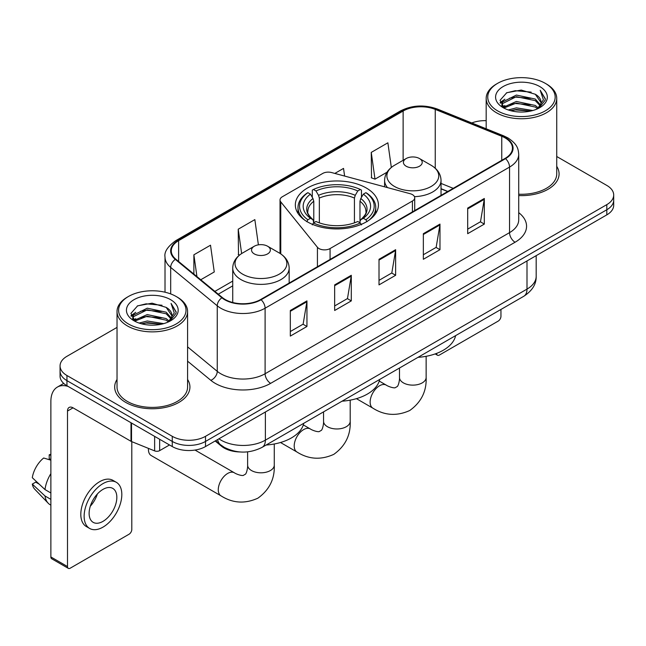 <?xml version="1.0" encoding="UTF-8"?>
<svg xmlns="http://www.w3.org/2000/svg" width="646" height="646" viewBox="0 0 646 646"><rect width="100%" height="100%" fill="white"/><g stroke="black" fill="none" stroke-linecap="round" stroke-linejoin="round"><path stroke-width="0.97" d="M412.423 194.616A7.841 4.522 0 0 0 410.194 193.719L331.568 172.547A7.841 4.522 0 0 0 322.709 173.451L282.326 196.764A7.841 4.522 0 0 0 280.025 199.969A7.841 4.522 0 0 0 280.76 201.875L317.428 247.273A7.841 4.522 0 0 0 330.074 248.557L412.423 201.019A7.841 4.522 0 0 0 414.716 197.813A7.841 4.522 0 0 0 412.423 194.616M366.258 187.986A41.546 23.983 0 0 0 320.981 182.786A41.546 23.983 0 0 0 295.335 204.952A41.546 23.983 0 0 0 307.504 221.909A41.546 23.983 0 0 0 352.781 227.109A41.546 23.983 0 0 0 378.427 204.952A41.546 23.983 0 0 0 366.258 187.986M447.67 191.547L441.032 188.866M239.965 451.958A23.514 13.574 180 0 1 221.465 446.176L215.166 440.984M117.031 327.393L66.95 356.309A23.514 13.574 0 0 0 60.062 365.911L60.062 376.15A23.514 13.574 0 0 0 66.95 385.751L172.264 446.556A23.514 13.574 0 0 0 205.517 446.556L606.812 214.868A23.514 13.574 0 0 0 613.7 205.266L613.7 200.147A23.514 13.574 0 0 1 606.812 209.748A23.514 13.574 0 0 0 613.7 200.147L613.7 195.027A23.514 13.574 0 0 0 606.812 185.426L556.731 156.51M60.062 365.911A23.514 13.574 0 0 0 66.95 375.512L172.264 436.316A23.514 13.574 0 0 0 205.517 436.316L205.517 441.436L606.812 209.748L205.517 441.436A23.514 13.574 0 0 1 172.264 441.436A23.514 13.574 0 0 0 205.517 441.436L205.517 446.556M66.95 375.512L66.95 380.631L172.264 441.436L66.95 380.631A23.514 13.574 0 0 1 60.062 371.03A23.514 13.574 0 0 0 66.95 380.631L66.95 385.751M117.031 379.477A37.621 21.722 0 0 0 114.681 387.035A37.621 21.722 0 0 0 125.704 402.393A37.621 21.722 0 0 0 166.708 407.101A37.621 21.722 0 0 0 189.932 387.035A37.621 21.722 0 0 0 187.582 379.477A37.621 21.722 0 0 1 189.932 387.035A37.621 21.722 0 0 1 166.708 407.101A37.621 21.722 0 0 1 125.704 402.393A37.621 21.722 0 0 1 114.681 387.035A37.621 21.722 0 0 1 117.031 379.477M505.099 137.905A25.081 14.478 180 0 1 512.448 148.144A25.081 14.478 180 0 1 505.099 158.391L260.669 299.51A25.081 14.478 180 0 1 222.385 297.58L175.817 259.183A25.081 14.478 180 0 1 171.279 250.874A25.081 14.478 180 0 1 178.627 240.635L403.128 111.023A25.081 14.478 180 0 1 435.251 109.4L501.756 136.282A25.081 14.478 180 0 1 505.099 137.905M505.543 137.655A25.711 14.842 0 0 0 502.112 135.991L435.606 109.101A25.711 14.842 0 0 0 402.684 110.765L178.183 240.377A25.711 14.842 0 0 0 175.3 259.385L221.869 297.782A25.711 14.842 0 0 0 261.113 299.768L505.543 158.641A25.711 14.842 0 0 0 505.543 137.655M290.32 310.484L290.32 336.09L306.947 326.488L306.947 300.891L290.32 310.484M290.32 331.543L303.127 324.155L306.882 301.739A6.274 3.618 -120 0 0 306.947 300.891M303.014 324.219L306.947 326.488M334.66 284.886L334.66 310.492L351.295 300.891L351.295 275.285L334.66 284.886M334.66 305.946L347.475 298.549L351.222 276.141A6.274 3.618 -120 0 0 351.295 275.285M347.362 298.613L351.295 300.891M467.688 208.085L467.688 233.682L484.314 224.089L484.314 198.484L467.688 208.085M467.688 229.144L480.495 221.748L484.25 199.331A6.274 3.618 -120 0 0 484.314 198.484M480.382 221.812L484.314 224.089M423.348 233.682L423.348 259.288L439.974 249.687L439.974 224.089L423.348 233.682M423.348 254.742L436.155 247.353L439.91 224.937A6.274 3.618 -120 0 0 439.974 224.089M436.042 247.418L439.974 249.687M379.008 259.288L379.008 284.886L395.635 275.285L395.635 249.687L379.008 259.288M379.008 280.348L391.815 272.951L395.57 250.535A6.274 3.618 -120 0 0 395.635 249.687M391.702 273.016L395.635 275.285M518.722 195.576A37.621 21.722 0 0 0 559.081 173.911A37.621 21.722 0 0 0 556.731 166.353A37.621 21.722 0 0 1 559.081 173.911A37.621 21.722 0 0 1 518.722 195.576M205.517 436.316L606.812 204.629A23.514 13.574 0 0 0 613.7 195.027M486.18 120.673A23.514 13.574 0 0 0 471.766 122.958M200.761 279.75L214.262 271.958L210.507 245.205L193.881 254.807L193.881 274.074M344.609 176.059L343.535 168.404L334.83 173.427M391.331 167.443L387.875 142.806L371.248 152.408L371.515 177.852M258.392 244.842L254.847 219.608L238.221 229.209L238.487 254.653M371.248 152.408L375.003 179.152L387.027 172.207M375.003 179.152L371.248 177.747M239.553 255.049L238.221 254.548M238.221 229.209L241.636 253.563M193.881 254.807L196.933 276.593M436.591 353.402L436.648 353.435A3.916 2.261 120 0 0 437.463 355.227A3.916 2.261 120 0 0 439.425 355.034L498.171 321.119A3.916 2.261 120 0 0 500.949 316.314L500.949 309.458M497.622 110.87A33.705 19.461 0 0 0 545.289 110.87A33.705 19.461 0 0 0 545.289 83.342L546.395 83.988A35.272 20.365 0 0 1 556.731 98.386A35.272 20.365 0 0 1 534.953 117.201A35.272 20.365 0 0 1 496.516 112.784A35.272 20.365 0 0 1 486.18 98.386A35.272 20.365 0 0 1 496.516 83.988L497.622 83.342A33.705 19.461 0 0 0 497.622 110.87M518.722 194.212A35.272 20.365 0 0 0 556.731 173.911L556.731 98.386M508.249 109.949L516.38 107.866L532.869 110.506M510.574 110.66L516.38 109.465L530.463 111.104L515.282 109.901L510.736 110.7M503.186 107.341L516.38 101.462L535.308 105.459L538.36 107.987M503.985 108.003L516.38 103.061L535.308 107.058L537.512 108.746M502.087 106.243L502.523 101.995L516.38 95.067L535.308 99.056L540.492 104.935M501.918 105.468L502.523 103.594L516.38 96.666L535.308 100.655L540.121 105.702M537.31 108.908A19.598 11.313 0 0 0 541.049 102.262A19.598 11.313 0 0 0 535.308 94.259L541.041 102.641M539.749 86.548A25.864 14.931 0 0 0 503.218 86.516A25.864 14.931 0 0 0 503.048 107.599A25.864 14.931 0 0 0 503.161 107.664A25.864 14.931 0 0 0 539.854 107.599A25.864 14.931 0 0 0 539.749 86.548M535.308 94.259L521.233 90.06L506.763 92.717L500.052 100.3L504.502 108.375M538.917 108.124L545.167 100.195L545.289 98.773L540.209 90.278L543.407 99.799L537.52 108.811M546.395 83.988L545.289 83.342A33.705 19.461 0 0 0 497.622 83.342M540.209 90.278L545.289 99.096M506.424 92.887L515.282 90.698L531.157 92.12M500.311 103.182L503.202 100.913M509.565 98.208L515.282 97.094L530.592 98.353M509.565 104.604L515.282 103.497L530.592 104.757M500.141 102.552L504.889 99.177M502.669 106.856L504.889 105.581M306.761 221.699L307.876 219.777A37.315 21.544 0 0 1 307.876 192.678L310.435 194.163A33.705 19.461 0 0 0 310.435 218.291L312.971 219.737L313.786 222.757M313.786 221.53L313.786 201.261L312.971 198.524L310.435 194.163M312.301 197.369L312.301 190.118L313.415 189.48A37.315 21.544 0 0 1 360.347 189.48L357.779 190.958A33.705 19.461 0 0 0 315.983 190.958L318.51 195.326L319.334 198.064L319.334 222.846M354.428 222.846L354.428 198.064L355.252 195.326L357.779 190.958M342.065 401.182A43.112 24.887 0 0 0 379.678 379.468M307.876 192.678L306.761 193.316A38.881 22.448 0 0 0 298 207.511A38.881 22.448 0 0 0 304.791 220.181M360.347 189.48L361.461 190.118L361.461 197.369M312.301 224.897L313.415 222.975A37.315 21.544 0 0 0 360.347 222.975L361.461 224.897M313.415 222.975L315.983 221.497A33.705 19.461 0 0 0 357.779 221.497L360.347 222.975M310.435 218.291L307.876 219.777M315.983 190.958L313.415 189.48M312.971 198.524A30.152 17.41 0 0 0 312.971 219.737L313.116 219.826C308.828 215.683 307.084 212.873 307.876 211.395A29.005 16.748 0 0 1 313.786 201.261M368.971 220.181A38.881 22.448 0 0 0 375.762 207.511A38.881 22.448 0 0 0 367.001 193.316L365.886 192.678A37.315 21.544 0 0 1 365.886 219.777L367.001 221.699M365.886 219.777L363.327 218.291A33.705 19.461 0 0 0 363.327 194.163L365.886 192.678M363.327 194.163L360.791 198.524L359.975 201.261L359.975 221.53L360.791 219.737L363.327 218.291M359.975 201.261A29.005 16.748 0 0 1 365.886 211.395C366.67 212.881 364.925 215.699 360.646 219.826L360.791 219.737A30.152 17.41 0 0 0 360.791 198.524M359.975 222.757L359.975 221.53M414.457 196.667A28.222 16.295 0 0 0 441.032 180.395C440.83 174.121 437.528 169.082 431.148 165.287L419.472 158.545A9.407 5.434 0 0 0 406.164 158.545A9.407 5.434 0 0 0 406.164 166.224A9.407 5.434 0 0 0 419.464 166.224A9.407 5.434 0 0 0 419.472 158.545L431.148 165.287A25.921 14.963 0 0 1 431.148 186.46A25.921 14.963 0 0 1 394.488 186.46A25.921 14.963 0 0 1 394.488 165.287C388.101 169.082 384.806 174.121 384.596 180.395A28.222 16.295 0 0 0 387.511 187.606M418.002 357.343A43.112 24.887 0 0 0 455.616 335.621M148.467 448.397A13.324 7.695 120 0 0 148.427 449.438A13.324 7.695 120 0 0 151.188 455.535L221.029 495.862A13.324 7.695 -60 0 1 218.986 485.178A13.324 7.695 -60 0 1 227.691 473.437A13.324 7.695 -60 0 1 234.353 472.775C235.096 473.437 240.207 475.755 243.146 475.496L245.585 474.091C247.273 471.677 247.822 466.089 247.62 465.12A13.324 7.695 180 0 0 251.52 470.554A13.324 7.695 180 0 0 270.367 470.554A13.324 7.695 180 0 0 274.275 465.12C274.841 478.904 269.374 489.934 257.867 498.187C244.971 504.025 232.689 503.25 221.029 495.862M254.298 253.91A9.407 5.434 0 0 0 267.597 253.91A9.407 5.434 0 0 0 267.597 246.231L279.274 252.974A25.921 14.963 0 0 1 279.274 274.138A25.921 14.963 0 0 1 242.613 274.138A25.921 14.963 0 0 1 242.613 252.974C236.234 256.761 232.931 261.8 232.73 268.082A28.222 16.295 0 0 0 240.99 279.605A28.222 16.295 0 0 0 271.748 283.134A28.222 16.295 0 0 0 289.166 268.082C288.956 261.8 285.661 256.761 279.274 252.974L267.597 246.231A9.407 5.434 0 0 0 254.298 246.231A9.407 5.434 0 0 0 254.298 253.91M266.128 445.029A43.112 24.887 0 0 0 303.749 423.308M159.651 439.272L159.651 450.633L169.494 444.957M68.121 386.429A31.355 18.104 -120 0 0 57.373 387.083A31.355 18.104 -120 0 0 50.873 401.432L50.873 556.957L67.507 566.558L67.507 411.034A7.841 4.522 60 0 1 69.13 407.448A7.841 4.522 60 0 1 73.046 407.836L131.001 441.299L131.001 422.734M67.507 566.558A3.916 2.261 120 0 0 68.314 568.351L51.688 558.758A3.916 2.261 -60 0 1 50.873 556.957M68.314 568.351A3.916 2.261 120 0 0 70.277 568.157L129.03 534.242A3.916 2.261 120 0 0 131.8 529.437L131.8 441.662M159.651 450.633A3.916 2.261 180 0 1 154.636 450.892L131.526 441.549A3.916 2.261 180 0 1 131.001 441.299M102.98 521.37A19.598 11.313 120 0 0 115.779 504.106A19.598 11.313 120 0 0 112.775 488.4A19.598 11.313 120 0 0 102.98 489.377A19.598 11.313 120 0 0 90.174 506.642A19.598 11.313 120 0 0 93.177 522.348A19.598 11.313 120 0 0 102.98 521.37M90.319 506.181A19.598 11.313 120 0 0 97.352 494.004M50.873 455.309L49.217 454.8L49.217 458.741L50.873 459.702M116.304 482.296L112.977 480.374A26.648 15.391 120 0 0 99.654 481.69A26.648 15.391 120 0 0 82.244 505.18A26.648 15.391 120 0 0 86.33 526.538L89.649 528.452A26.648 15.391 120 0 0 102.98 527.136A26.648 15.391 120 0 0 120.39 503.646A26.648 15.391 120 0 0 116.304 482.296A26.648 15.391 120 0 0 102.98 483.612A26.648 15.391 120 0 0 85.571 507.102A26.648 15.391 120 0 0 89.649 528.452M50.873 473.631A25.864 14.931 120 0 0 44.994 489.571L32.3 477.701A20.381 11.765 120 0 1 43.67 458.006L50.873 460.186M50.873 492.971L44.994 489.571M39.164 484.129L35.708 482.134L32.3 484.096L44.994 495.975L50.873 499.366M44.994 495.975A25.864 14.931 120 0 0 48.184 503.194A25.864 14.931 120 0 0 50.138 504.736L50.873 505.164M50.873 454.34A20.381 11.765 120 0 0 49.217 454.8M32.3 484.096A20.381 11.765 120 0 0 34.706 489.167L48.184 503.194M128.473 323.993A33.705 19.461 0 0 0 176.14 323.993A33.705 19.461 0 0 0 176.14 296.474L177.254 297.112A35.272 20.365 0 0 1 187.582 311.509A35.272 20.365 0 0 1 165.804 330.324A35.272 20.365 0 0 1 127.367 325.907A35.272 20.365 0 0 1 117.031 311.509A35.272 20.365 0 0 1 127.367 297.112L128.473 296.474A33.705 19.461 0 0 0 128.473 323.993M117.031 311.509L117.031 387.035A35.272 20.365 0 0 0 127.367 401.432A35.272 20.365 0 0 0 165.804 405.85A35.272 20.365 0 0 0 187.582 387.035L187.582 311.509M139.1 323.073L147.24 320.989L163.729 323.63M141.434 323.783L147.24 322.588L161.314 324.227M134.029 320.456L147.24 314.586L166.167 318.583L169.212 321.11M134.844 321.127L147.24 316.185L166.167 320.182L168.364 321.87M132.947 319.366L133.383 315.119L147.24 308.19L166.167 312.18L171.351 318.058M132.769 318.591L133.383 316.718L147.24 309.789L166.167 313.786L170.98 318.825M168.17 322.031A19.598 11.313 0 0 0 171.909 315.385A19.598 11.313 0 0 0 166.167 307.383L171.893 315.773M170.601 299.671A25.864 14.931 0 0 0 134.077 299.639A25.864 14.931 0 0 0 133.908 320.723A25.864 14.931 0 0 0 134.021 320.787A25.864 14.931 0 0 0 170.714 320.723A25.864 14.931 0 0 0 170.601 299.671M166.167 307.383L152.085 303.184L137.614 305.841L130.912 313.423L135.353 321.506M169.769 321.248L176.019 313.318L176.148 311.897L171.061 303.402L174.267 312.922L168.372 321.934M177.254 297.112L176.14 296.474A33.705 19.461 0 0 0 128.473 296.474M171.061 303.402L176.14 312.22M137.283 306.01L146.141 303.822L162.017 305.243M131.162 316.306L134.053 314.037M140.424 311.332L146.141 310.225L161.452 311.477M140.424 317.727L146.141 316.621L161.452 317.88M141.595 323.824L146.141 323.024L161.298 324.235M131.001 315.676L135.741 312.301M133.52 319.98L135.741 318.704M221.465 445.482L221.465 446.176M280.76 201.875L280.76 253.894M317.428 247.273L317.428 266.741M330.074 248.557L330.074 259.442M412.423 201.019L412.423 211.896M218.929 438.812A31.355 18.104 0 0 0 221.037 440.152A31.355 18.104 0 0 0 265.377 440.152L526.999 289.109A31.355 18.104 0 0 0 536.18 276.31C536.406 284.095 532.264 290.748 523.753 296.288L262.131 447.331A15.674 9.052 60 0 0 265.377 440.152L265.377 411.995M526.999 260.952L526.999 289.109A15.674 9.052 60 0 1 523.753 296.288M217.662 439.546A15.674 10.489 129.5 0 0 220.391 444.642L215.635 440.717M606.812 214.868L606.812 204.629M172.264 446.556L172.264 436.316M518.722 212.655A39.196 22.626 180 0 1 515.08 242.234L270.642 383.353A7.841 4.522 60 0 1 265.102 373.751L509.541 232.633A31.355 18.104 0 0 0 518.722 219.826L518.722 154.289A31.355 18.104 180 0 1 509.541 167.088A7.841 4.522 -120 0 0 505.543 158.641M270.642 383.353A39.196 22.626 180 0 1 215.215 383.353A39.196 22.626 180 0 1 210.83 380.332L187.582 361.162M221.869 297.782A7.841 5.241 129.5 0 0 217.25 305.8L217.25 371.337A31.355 18.104 0 0 0 220.762 373.751A31.355 18.104 0 0 0 265.102 373.751L265.102 308.215A31.355 18.104 180 0 1 217.25 305.8L170.681 267.404A31.355 18.104 180 0 1 165.013 257.019L165.013 292.202M518.722 154.289C518.213 148.903 517.712 144.421 507.918 137.905L503.791 135.902A7.841 3.674 112 0 0 502.112 135.991M503.791 135.902L437.285 109.021C424.301 104.426 411.978 105.088 400.318 111.015A7.841 4.522 60 0 1 402.684 110.765M178.183 240.377A7.841 4.522 -120 0 0 175.817 240.627C167.677 246.481 164.076 251.94 165.013 257.019M175.3 259.385A7.841 5.241 129.5 0 0 170.681 267.404L170.681 293.914M437.285 109.021A7.841 3.674 112 0 0 435.606 109.101M261.113 299.768A7.841 4.522 60 0 1 265.102 308.215L509.541 167.088L509.541 232.633A7.841 4.522 60 0 0 515.08 242.234M187.582 346.878L217.25 371.337A7.841 5.241 -50.5 0 1 210.83 380.332M178.627 240.635L178.627 261.501M501.756 136.282L501.756 160.321M435.251 109.4L435.251 168.251M453.217 188.341L441.032 183.424M403.128 111.023L403.128 160.305M232.73 281.083L214.876 291.386M379.008 260.096L395.57 250.535M423.348 234.498L439.91 224.937M467.688 208.9L484.25 199.331M334.66 285.702L351.222 276.141M290.32 311.299L306.882 301.739M350.205 400.149L350.205 421.273A13.324 7.695 180 0 1 346.304 426.715A13.324 7.695 180 0 1 327.457 426.715A13.324 7.695 180 0 1 323.557 421.273C323.759 422.25 323.21 427.83 321.514 430.252L319.076 431.657C316.136 431.916 311.033 429.598 310.29 428.936L303.313 424.915M350.205 421.273C350.778 435.065 345.311 446.087 333.804 454.348C320.909 460.186 308.626 459.403 296.958 452.014A13.324 7.695 -60 0 1 294.923 441.339A13.324 7.695 -60 0 1 303.628 429.598A13.324 7.695 -60 0 1 310.29 428.936M354.428 198.064A29.005 16.748 0 0 0 319.334 198.064M355.252 195.326A30.152 17.41 0 0 0 318.51 195.326M426.142 356.301L426.142 377.434A13.324 7.695 180 0 1 422.242 382.876A13.324 7.695 180 0 1 403.395 382.876A13.324 7.695 180 0 1 399.494 377.434C399.696 378.411 399.139 383.99 397.452 386.413L395.013 387.818C392.074 388.076 386.962 385.759 386.219 385.097L379.25 381.067M426.142 377.434C426.715 391.226 421.24 402.248 409.742 410.509C396.846 416.339 384.564 415.564 372.895 408.175A13.324 7.695 -60 0 1 370.852 397.5A13.324 7.695 -60 0 1 379.557 385.759A13.324 7.695 -60 0 1 386.219 385.097M67.507 411.034L73.046 407.836M131.526 423.033L131.526 441.549M154.636 450.892L154.636 436.373M280.025 199.969L280.025 253.426M414.716 197.813L414.716 210.572M262.131 447.331C249.518 453.67 236.904 453.67 224.283 447.331L220.391 444.642M536.18 276.31L536.18 255.646M400.318 111.015L175.817 240.627M232.73 285.855L218.283 294.196M447.84 191.45L441.032 188.697M437.463 355.227L435.178 353.911M501.861 105.968L501.861 104.668M486.18 128.78L486.18 98.386M296.958 452.014L280.485 442.502M298 213.398L298 207.511M375.762 213.398L375.762 207.511M323.557 411.873L323.557 421.273M372.895 408.175L356.422 398.663M441.032 195.375L441.032 180.395M384.596 186.823L384.596 180.395M406.164 158.545L394.488 165.287M399.494 368.026L399.494 377.434M148.427 448.381L148.427 449.438M274.275 443.988L274.275 465.12M289.166 283.061L289.166 268.082M232.73 302.498L232.73 268.082M254.298 246.231L242.613 252.974M234.353 472.775L195.011 450.06M247.62 451.853L247.62 465.12M57.373 387.083L63.712 383.417M132.713 319.092L132.713 317.792"/></g></svg>
